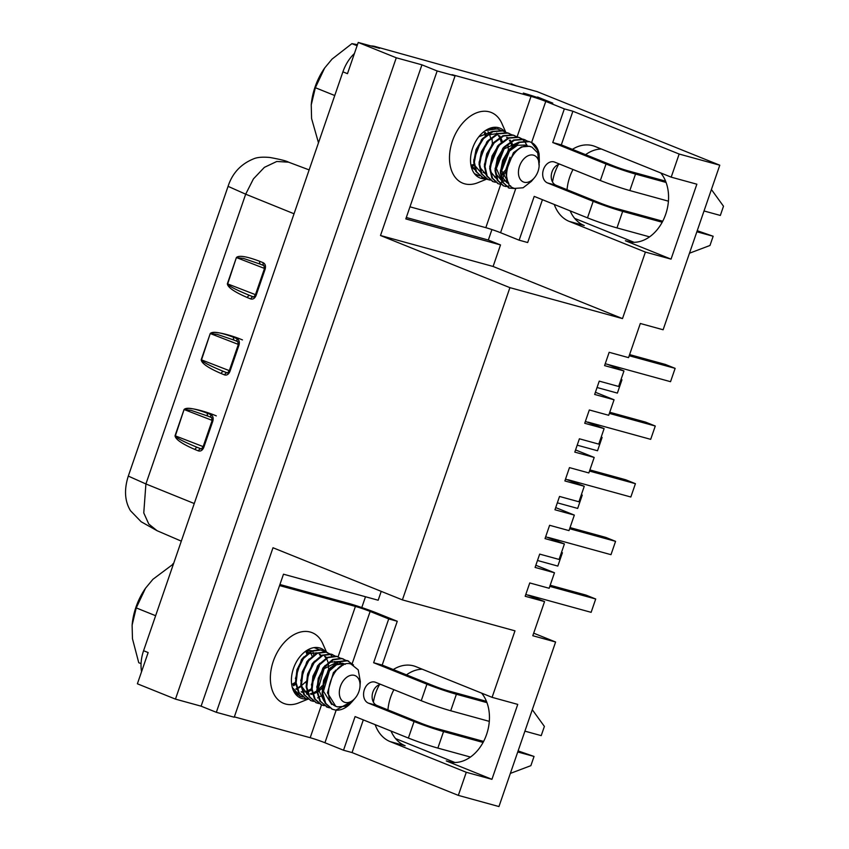 <?xml version="1.0" encoding="UTF-8"?>
<svg xmlns="http://www.w3.org/2000/svg" width="849" height="849" viewBox="0 0 849 849"><rect width="100%" height="100%" fill="white"/><g stroke="black" fill="none" stroke-linecap="round" stroke-linejoin="round"><path stroke-width="1.27" d="M313.058 652.234L313.716 654.866M300.992 686.448L298.88 687.913M296.853 689.038L296.216 689.335M307.932 650.748L308.389 652.711M295.664 684.294L293.552 685.769M300.578 685.981L298.615 687.393M296.672 688.528L295.823 688.942M295.25 683.838L293.287 685.249M485.999 178.725A26.828 17.914 -68.1 0 1 481.192 178.354A26.828 17.914 -68.1 0 1 479.897 177.919A26.828 17.914 -68.1 0 1 472.925 147.302A26.828 17.914 -68.1 0 1 498.639 127.711A26.828 17.914 -68.1 0 1 499.934 128.146A26.828 17.914 -68.1 0 1 504.858 131.754M486.753 179.097L477.891 182.694A38.109 25.449 -68.1 0 1 464.647 183.819A38.109 25.449 -68.1 0 1 452.411 141.072A38.109 25.449 -68.1 0 1 489.427 111.866A38.109 25.449 -68.1 0 1 501.812 123.317L505.792 132.264M533.459 155.165A14.337 9.572 -68.1 0 1 539.136 166.033A14.337 9.572 -68.1 0 1 534.403 177.781A14.337 9.572 -68.1 0 1 524.141 182.227A14.337 9.572 -68.1 0 1 519.535 166.149A14.337 9.572 -68.1 0 1 533.459 155.165M515.343 188.584L509.018 188.064L503.181 182.524L501.006 172.941L503.372 160.546L510.132 149.36L519.588 142.43L529.341 141.656L531.336 142.399A25.364 16.938 111.9 0 1 539.104 154.04L539.37 162.361L537.64 150.528L531.336 142.399L528.672 141.39L518.93 142.165L509.464 149.095L502.704 160.281L500.337 172.676L502.512 182.259L509.517 188.191M534.403 177.781L531.378 181.357L523.101 187.778L514.717 188.404C496.644 184.562 511.745 140.223 530.636 146.718L531.983 147.142L537.725 152.916L539.136 166.033M527.537 141.125L524.003 139.512L514.261 140.287L504.805 147.217L498.045 158.402L495.678 170.798L497.854 180.381L503.69 185.92L506.131 186.568M524.969 139.82L523.345 139.236L513.603 140.011L504.136 146.951L497.376 158.137L495.009 170.532L497.185 180.115L503.351 185.782M522.209 138.981L518.675 137.358L508.933 138.132L499.477 145.073L492.717 156.258L490.34 168.654L492.526 178.237L498.352 183.777L500.804 184.424M504.189 186.048L505.845 186.345M506.216 186.377L510.631 185.846M527.24 145.869L526.974 145.285M526.889 145.094L524.406 141.231M524.141 140.934L522.146 139.13M521.848 138.918L518.017 137.092L508.275 137.867L498.809 144.808L492.049 155.993L489.682 168.378L491.858 177.972L498.023 183.628M516.882 136.827L513.348 135.214L503.606 135.989L494.15 142.929L487.39 154.115L485.012 166.5L487.188 176.093L493.025 181.622L495.476 182.28M514.314 135.522L512.69 134.949L502.937 135.723L493.481 142.653L486.721 153.839L484.354 166.234L486.53 175.817L492.696 181.484M511.554 134.683L508.02 133.07L498.278 133.845L488.822 140.775L482.062 151.96L479.685 164.356L481.861 173.939L487.697 179.479L490.149 180.126M508.976 133.378L507.352 132.794L497.61 133.58L488.154 140.51L481.394 151.695L479.027 164.09L481.203 173.674L488.207 179.606M506.227 132.54L502.693 130.916L492.951 131.701L483.495 138.631L476.724 149.817L474.358 162.212L476.533 171.795L482.37 177.335L484.821 177.982M503.648 131.234L502.024 130.65L492.282 131.425L482.826 138.366L476.066 149.551L473.689 161.947L475.875 171.53L482.879 177.452M500.899 130.396L497.365 128.772L485.437 130.576M498.321 129.09L489.257 128.528M474.453 173.674L479.494 175.839M495.572 128.241L493.938 127.329M490.573 164.674L497.461 147.567M474.814 174.13L477.552 175.308M325.761 651.968A26.828 17.914 111.9 0 0 320.826 648.339A26.828 17.914 111.9 0 0 319.521 647.904A26.828 17.914 111.9 0 0 293.807 667.494A26.828 17.914 111.9 0 0 300.779 698.101A26.828 17.914 111.9 0 0 302.085 698.547A26.828 17.914 111.9 0 0 306.85 698.918M326.578 652.244L322.694 643.51A38.109 25.449 111.9 0 0 310.309 632.059A38.109 25.449 111.9 0 0 273.293 661.265A38.109 25.449 111.9 0 0 285.54 704.012A38.109 25.449 111.9 0 0 298.774 702.887L307.879 699.183M314.141 675.677A26.828 17.914 111.9 0 0 315.435 672.27M335.843 710.125L352.791 700.934L349.597 704.405A25.364 16.938 -68.1 0 1 335.843 710.125L332.437 709.286L325.761 703.407L322.769 693.495L324.254 680.739L330.123 669.203L338.698 661.902L347.559 660.777L353.481 664.958M332.108 709.148L325.103 703.142L322.111 693.23L323.586 680.474L329.465 668.927L338.029 661.636L346.891 660.501L348.398 661.031M329.539 707.843L327.109 707.132L320.434 701.263L317.441 691.351L318.927 678.595L324.796 667.049L333.37 659.758L342.232 658.622L345.607 660.246M327.735 707.313L319.776 700.998L316.783 691.075L318.258 678.33L324.138 666.783L332.702 659.493L341.563 658.357L345.246 660.204M324.212 705.689L321.782 704.988L315.106 699.12L312.114 689.197L313.599 676.451L319.468 664.905L328.043 657.614L336.894 656.479L340.279 658.102M323.904 705.487L321.113 704.723L314.438 698.844L311.456 688.932L312.931 676.186L318.81 664.64L327.374 657.349L336.236 656.213L337.732 656.744M318.874 703.545L316.454 702.845L309.779 696.965L306.786 687.053L308.272 674.308L314.141 662.761L322.716 655.47L331.566 654.335L334.952 655.948M316.125 702.707L309.11 696.7L306.118 686.788L307.603 674.032L313.472 662.485L322.047 655.195L330.908 654.07L332.405 654.6M313.546 701.401L311.127 700.701L304.451 694.822L301.459 684.91L302.944 672.153L308.813 660.607L317.388 653.316L326.239 652.191L329.624 653.804M310.798 700.552L303.783 694.556L300.79 684.644L302.276 671.888L308.145 660.342L316.719 653.051L325.57 651.915L329.253 653.762M308.219 699.247L305.799 698.547L299.124 692.678L296.131 682.766L297.617 670.01L303.486 658.463L312.061 651.172L320.911 650.037L324.297 651.661M305.47 698.409L298.455 692.402L295.463 682.49L296.948 669.744L302.817 658.198L311.392 650.907L320.243 649.772L321.75 650.302M302.891 697.103L300.472 696.403L292.279 687.403M314.109 647.607L318.969 649.517M300.143 696.265L293.584 690.959M314.608 647.543L316.422 648.158M297.564 694.96L295.877 694.524M329.921 654.027L331.853 655.959M334.58 661.488L335.026 663.451M322.312 695.034L320.19 696.498M318.163 697.623L317.526 697.92M307.922 699.045L306.425 698.727M329.868 669.532L322.981 686.639M322.164 687.711L318.492 691.627M354.341 675.358A14.337 9.572 111.9 0 0 340.417 686.342A14.337 9.572 111.9 0 0 345.023 702.42A14.337 9.572 111.9 0 0 355.285 697.974A14.337 9.572 111.9 0 0 360.018 686.225A14.337 9.572 111.9 0 0 354.341 675.358M360.018 686.225L360.326 681.503L358.214 669.85L350.955 664.024C333.54 658.251 318.088 702.632 337.753 706.888L345.766 706.198L353.226 700.393M605.231 363.733L670.54 381.689L675.135 368.36L665.383 364.444L629.597 354.606M531.601 142.536L545.769 101.402L564.341 108.884L572.895 111.24L679.158 154.04L719.782 165.205L663.122 329.762L640.316 323.49L628.557 357.631L609.168 352.303L604.584 365.622L623.973 370.949L607.831 364.454M585.386 421.401L604.117 428.607L584.728 423.28L589.323 409.961L608.701 415.288L614.05 399.783L594.661 394.456L599.245 381.127L618.634 386.465L623.973 370.949M565.53 479.059L584.261 486.275L564.882 480.948L569.467 467.619L588.856 472.946L594.194 457.441L574.805 452.114L579.389 438.795L598.778 444.123L604.117 428.607M545.674 536.717L564.415 543.933L545.026 538.606L549.611 525.287L569 530.614L574.338 515.099L554.949 509.771L559.533 496.453L578.922 501.78L584.261 486.275M525.818 594.374L544.559 601.591L525.17 596.263L529.755 582.945L549.144 588.272L554.482 572.767L535.093 567.429L539.688 554.11L559.067 559.438L564.415 543.933M719.782 165.205L537.088 91.618L375.035 46.483A33.079 22.095 111.9 0 0 370.917 45.942M375.035 46.483L379.599 48.329L358.225 42.45L347.474 73.672L342.911 71.836L143.577 650.727A33.079 22.095 111.9 0 0 141.571 671.665M143.577 650.727L148.15 652.563L137.389 683.795L175.456 699.12L396.281 57.785L358.225 42.45M552.519 181.983A11.026 8.182 105.4 0 1 558.546 164.462A39.691 29.46 -74.6 0 0 552.519 181.983A11.026 8.182 105.4 0 0 556.063 185.284L600.211 203.07A11.026 0.626 19 0 0 614.952 208.101L662.74 221.228M537.576 97.009L552.795 103.143A22.053 1.263 -161 0 0 523.324 93.093L537.406 97.497M406.31 217.493L488.324 240.034L491.932 229.57M488.324 240.034L500.507 244.937L493.099 266.469L622.497 318.598L645.399 252.089L569.276 221.419A39.691 29.46 -74.6 0 1 554.27 204.46M542.437 199.695L527.685 242.538L519.132 240.182L500.56 232.7L515.725 188.669M380.585 684.336A11.026 8.182 -74.6 0 0 379.439 684.655A39.691 29.46 -74.6 0 0 373.401 702.176A11.026 8.182 -74.6 0 0 376.945 705.477L421.093 723.263A11.026 0.626 -161 0 0 435.834 728.283L483.622 741.421M379.439 684.655A11.026 8.182 -74.6 0 0 373.401 702.176M336.162 710.157L324.934 742.748L343.516 750.229L352.059 752.575L363.319 719.888M352.059 752.575L458.333 795.386L466.281 772.282L390.158 741.612A39.691 29.46 -74.6 0 1 375.162 724.653M381.222 591.36L378.166 600.232L283.481 574.2L234.228 717.225L216.336 712.311L201.107 706.177L175.456 699.12M545.769 101.402A11.026 0.626 19 0 0 531.028 96.383L452.018 74.659L455.064 75.89L405.811 218.915L500.507 244.937M481.616 693.124A39.691 29.46 -74.6 0 1 484.248 740.148A39.691 29.46 -74.6 0 1 448.643 761.733A39.691 29.46 -74.6 0 1 446.266 760.927L491.932 779.329L517.741 704.394L492.091 697.347L415.968 666.677A39.691 29.46 -74.6 0 0 413.58 665.871A39.691 29.46 -74.6 0 0 393.278 669.543L433.956 685.928A11.026 0.626 -161 0 0 448.686 690.959L486.456 701.338M422.229 669.203A39.691 29.46 -74.6 0 0 406.469 674.859M393.894 689.696A39.691 29.46 -74.6 0 0 387.929 709.902M391.018 731.042A39.691 29.46 -74.6 0 0 405.122 745.73L390.158 741.612M455.064 75.89L437.161 70.966L421.942 64.832L396.281 57.785M234.356 716.874L310.203 737.717L321.506 704.882M458.333 795.386L498.947 806.55L555.607 642.003L533.681 633.174M324.934 742.748A11.026 0.626 19 0 0 310.203 737.717M634.076 242.326L574.699 218.405M454.958 762.519L395.581 738.598M660.734 172.931A39.691 29.46 105.4 0 1 663.366 219.955A39.691 29.46 105.4 0 1 627.761 241.541A39.691 29.46 105.4 0 1 625.384 240.745L671.05 259.136L696.859 184.201L671.198 177.154L679.158 154.04M671.05 259.136L645.399 252.089M437.161 70.966L380.501 235.513L509.909 287.652L622.497 318.598M509.909 287.652L402.394 599.893L514.982 630.839L492.091 697.347M491.932 779.329L466.281 772.282M544.559 601.591L532.801 635.731L555.607 642.003M614.05 399.783L595.404 392.27M594.194 457.441L575.558 449.938M574.338 515.099L555.702 507.596M554.482 572.767L535.846 565.254M201.107 706.177L421.942 64.832M402.394 599.893L272.996 547.754L216.336 712.311M572.895 111.24L561.306 144.882L552.752 142.536L606.037 164.006A22.053 1.263 -161 0 0 635.519 174.056L666.072 182.45M671.198 177.154L595.085 146.484A39.691 29.46 -74.6 0 0 592.698 145.678A39.691 29.46 -74.6 0 0 572.396 149.35L561.306 144.882M380.501 235.513L493.099 266.469M486.965 702.643L456.401 694.249A22.053 1.263 19 0 1 426.92 684.198L373.634 662.729L382.188 665.075L397.268 621.277L377.179 613.18A22.053 1.263 19 0 0 347.697 603.13L279.926 584.505M382.188 665.075L393.278 669.543M361.78 607.544L365.494 596.751M569.276 221.419L584.239 225.537A39.691 29.46 105.4 0 1 570.135 210.849M567.047 189.709A39.691 29.46 105.4 0 1 573.011 169.503M585.587 154.667A39.691 29.46 105.4 0 1 601.347 149.01M331.672 704.468L323.458 691.224L329.454 670.869L336.544 664.756L343.866 663.78L345.288 664.3M323.989 701.009L318.131 689.08L324.127 668.725L338.22 661.551M339.504 661.955L343.367 665.022M335.408 670.211L335.376 671.506M325.411 656.574L326.663 657.71M322.036 688.019L318.417 691.235M316.889 692.232L314.427 693.453M312.379 694.111L310.946 694.397M307.954 694.461L307.105 694.333M320.084 654.43L321.336 655.566M311.562 690.078L309.1 691.309M307.051 691.967L305.619 692.253M302.626 692.317L301.777 692.19M319.341 665.903L312.846 682.012M306.054 681.577L302.435 684.793M306.744 651.024L307.741 653.199M295.579 683.647L293.107 684.867M335.578 706.039L327.459 692.837L333.455 672.482L341.86 665.796M322.047 689.324L328.128 670.339L330.611 667.526M334.686 664.491L342.529 663.239L345.034 664.374M316.719 687.181L322.8 668.195L325.284 665.383M329.359 662.347L338.348 661.488M338.963 661.785L342.625 665.372M311.392 685.026L317.462 666.041L319.956 663.239M306.065 682.883L312.135 663.897L314.629 661.095M308.187 694.96L301.618 686.438M300.737 680.739L306.807 661.753L309.301 658.941M324.658 656.51L326.058 658.049M326.377 658.527L326.727 659.079M327.162 659.906L328.117 662.549M328.287 663.26L328.627 670.063M322.174 685.769L318.205 689.834M316.773 690.927L314.034 692.508M312.145 693.262L310.447 693.718M307.752 693.983L306.5 693.909M295.41 678.595L301.48 659.609L303.974 656.797M308.038 653.751L316.857 652.828M319.33 654.367L320.731 655.906M311.434 688.772L307.762 690.768M306.818 691.118L304.282 691.712M302.424 691.839L301.172 691.765M307.359 650.111L311.53 650.684M317.6 668.29L313.302 678.945M309.238 650.61L310.065 651.608M310.394 652.085L312.135 656.107M305.852 651.321L306.807 653.963M295.452 682.331L292.714 683.923M532.291 709.711L544.389 726.426L541.216 735.637L524.905 731.148M517.741 751.97L534.042 756.448L530.869 765.66L510.355 773.407M534.042 756.448L518.102 750.898M376.945 705.477L368.402 703.131L414.068 721.523A22.053 1.263 19 0 0 443.549 731.573L483.081 742.44M489.3 721.363L450.713 710.762A22.053 1.263 -161 0 1 421.242 700.712L375.566 682.309A11.026 8.182 105.4 0 0 374.908 682.087A11.026 8.182 105.4 0 0 364.221 690.099A11.026 8.182 105.4 0 0 368.402 703.131M337.403 656.606L338.072 656.871L355.413 606.419A11.026 0.626 -161 0 1 370.143 611.45L388.725 618.932L373.634 662.729M470.463 757.053L437.861 748.096A22.053 1.263 -161 0 1 408.38 738.046L355.094 716.577L343.516 750.229M397.268 621.277L388.725 618.932M355.413 606.419L279.565 585.577M531.983 147.142L529.649 146.272L521.435 146.888L513.454 152.65L505.686 172.283L507.437 180.275M509.326 149.254L508.127 150.506L500.369 170.872M501.207 175.913L506.917 182.715L508.689 183.214M503.998 147.1L502.799 148.352L495.041 168.718M495.869 173.769L501.579 180.572L507.904 181.559M502.417 180.858L507.606 180.784M498.671 144.956L497.472 146.208L489.714 166.574M490.542 171.615L496.251 178.417M493.343 142.812L492.144 144.065L484.386 164.43M494.553 176.879L495.858 176.741M501.939 173.918L506.98 168.58M511.936 146.601L511.077 143.577M510.238 141.73L509.326 140.223M507.575 138.164L506.609 137.347M488.016 140.669L486.817 141.921L479.059 162.286M479.887 167.327L485.596 174.13M497.907 133.463L487.23 135.076M482.688 138.514L481.489 139.767L473.731 160.132M474.559 165.184L480.46 172.06M483.123 172.591L485.204 172.453M501.281 142.314L500.029 138.334M499.583 137.432L498.172 135.246M471.375 167.147L475.132 169.917M491.518 161.352L495.816 150.697M473.243 168.293L474.538 168.155M490.626 138.016L489.756 134.991M488.928 133.144L488.016 131.637M471.301 165.438L473.816 164.207M485.299 135.872L484.429 132.847M526.741 145.03L517.434 145.275L509.464 151.037L501.685 170.681L508.827 183.458M518.824 142.197L504.136 148.893L496.357 168.527L501.717 180.508M495.116 177.42L496.06 177.409M502.194 175.223L506.598 171.318M512.945 145.752L512.011 143.163M511.002 141.274L510.164 140.074M508.052 137.963L507.341 137.453M508.392 150.209L508.02 145.381M484.461 173.132L485.405 173.122M496.442 166.425L502.937 150.315M502.279 141.454L501.356 138.875M500.348 136.976L499.509 135.787M497.387 133.664L496.686 133.155M492.187 131.468L478.836 136.774M470.792 164.228L475.079 169.779M491.115 164.282L497.61 148.172M492.409 143.768L492.038 138.949M471.736 166.277L473.965 165.396M486.297 135.023L485.373 132.433M697.22 230.705L713.16 236.255L696.859 231.777M689.473 253.214L709.987 245.467L713.16 236.255M704.023 210.966L720.334 215.444L723.497 206.233L711.409 189.518M662.199 222.247L622.667 211.38A22.053 1.263 -161 0 1 593.186 201.33L547.509 182.938A11.026 8.182 -74.6 0 1 543.339 169.906A11.026 8.182 -74.6 0 1 554.015 161.894A11.026 8.182 -74.6 0 1 554.684 162.117L600.349 180.519A22.053 1.263 19 0 0 629.831 190.569L668.418 201.171M519.132 240.182L534.212 196.384L587.497 217.853A22.053 1.263 19 0 0 616.979 227.903L649.581 236.86M572.396 149.35L613.074 165.735A11.026 0.626 19 0 0 627.804 170.766L665.574 181.145M500.719 184.413L485.819 227.67A11.026 0.626 -161 0 1 500.56 232.7M564.341 108.884L552.752 142.536M485.819 227.67L409.971 206.827M558.546 164.462A11.026 8.182 105.4 0 1 559.703 164.144M311.222 105.085A52.734 35.212 -68.1 0 1 311.243 104.788L311.583 118.542L318.481 142.77M311.243 104.788A52.734 35.212 -68.1 0 1 324.647 68.016L332.055 59.09L351.911 43.649L357.1 45.729M351.911 43.649L357.461 44.657M311.233 104.958L315.35 87.712L334.75 95.523M315.35 87.712L324.647 68.016M253.681 296.991L249.946 295.548A2.643 1.804 112 0 0 247.346 297.564C234.366 291.95 227.702 287.355 227.362 283.778L236.393 257.555C238.813 255.093 246.613 256.366 259.815 261.343L263.264 262.744A2.643 1.804 112 0 0 264.007 265.673L264.379 268.815L255.347 295.038L253.607 297.001M247.346 297.564L250.795 298.965A2.643 1.804 -68 0 1 253.395 296.948L249.946 295.548C236.054 289.88 228.636 285.996 227.681 283.906L227.362 283.778M263.88 265.62L260.696 264.326A2.643 1.804 -68 0 1 260.569 264.283A2.643 1.804 -68 0 1 259.815 261.343M264.485 268.433L236.712 257.682L243.44 258.414L260.452 264.23M227.521 372.976L223.786 371.522A2.643 1.804 112 0 0 221.186 373.539C208.207 367.925 201.542 363.33 201.202 359.753L210.234 333.53C212.653 331.078 220.453 332.341 233.655 337.318L237.104 338.719A2.643 1.804 112 0 0 237.847 341.659L238.219 344.79L229.188 371.024L227.436 372.976M221.186 373.539L224.635 374.94A2.643 1.804 -68 0 1 227.235 372.923L223.786 371.522C209.894 365.855 202.476 361.971 201.521 359.88L201.202 359.753M237.72 341.595L234.536 340.3A2.643 1.804 -68 0 1 234.398 340.258A2.643 1.804 -68 0 1 233.655 337.318M238.325 344.407L210.552 333.657L217.27 334.389L234.292 340.205M201.362 448.951L197.626 447.508A2.643 1.804 112 0 0 195.026 449.524C182.047 443.9 175.382 439.304 175.043 435.739L184.074 409.505C186.483 407.053 194.294 408.316 207.496 413.304L210.945 414.694A2.643 1.804 112 0 0 211.688 417.634L212.048 420.775L203.028 446.998L201.277 448.962M195.026 449.524L198.464 450.915A2.643 1.804 -68 0 1 201.075 448.898L197.626 447.508C183.734 441.83 176.316 437.946 175.361 435.866L175.043 435.739M211.56 417.57L208.376 416.286A2.643 1.804 -68 0 1 208.238 416.233A2.643 1.804 -68 0 1 207.496 413.304M212.165 420.382L184.392 409.632L191.11 410.364L208.132 416.19M242.464 339.908C228.53 334.06 211.995 330.569 212.42 333.551M216.304 415.883C202.37 410.046 185.835 406.544 186.249 409.526M354.415 53.519A33.079 22.095 111.9 0 0 342.911 71.836M516.532 85.961L512.754 84.444A33.079 22.095 111.9 0 0 511.14 83.892M173.461 563.927L152.937 579.283L145.529 588.208L136.233 607.905L132.115 625.151L132.465 638.735L138.748 662.708L141.061 663.642M145.529 588.208A52.734 35.212 111.9 0 0 132.147 624.8M172.803 563.842L173.408 564.086M136.233 607.905L155.632 615.716M609.752 412.264L645.537 422.102L655.279 426.028L609.359 413.399M587.986 422.112L650.684 439.347L655.279 426.028M537.491 560.489L557.814 566.081L562.409 552.763L561.465 552.497M562.409 552.763L561.497 552.391M550.184 585.248L585.969 595.085L595.711 599.001L549.791 586.383M528.418 595.096L591.127 612.331L595.711 599.001M589.896 469.922L625.681 479.759L635.423 483.686L589.503 471.068M568.13 479.77L630.839 497.005L635.423 483.686M597.049 387.515L617.382 393.098L621.967 379.779L621.065 379.407M621.967 379.779L621.022 379.514M629.205 355.742L675.135 368.36M577.193 445.173L597.526 450.755L602.111 437.437L601.209 437.076M602.111 437.437L601.166 437.182M548.274 537.428L610.983 554.673L615.567 541.344L605.825 537.417L570.04 527.59M569.647 528.725L615.567 541.344M557.337 502.831L577.67 508.424L582.255 495.094L581.353 494.734M582.255 495.094L581.31 494.84M194.262 503.531L145.911 483.951L143.768 512.923L148.766 524.013L157.076 530.721L181.315 541.142M446.266 760.927L451.106 762.264M625.384 240.745L630.223 242.071M370.143 611.45L352.229 663.494M456.401 694.249L450.713 710.762M426.92 684.198L421.242 700.712M443.549 731.573L437.861 748.096M414.068 721.523L408.38 738.046M547.509 182.938L556.063 185.284M616.979 227.903L622.667 211.38M587.497 217.853L593.186 201.33M629.831 190.569L635.519 174.056M600.349 180.519L606.037 164.006M531.028 96.383L517.094 136.869M510.079 157.235L505.516 170.49M504.423 173.652L503.011 177.749M502.428 179.447L502.173 180.19M501.738 181.453L500.804 184.159M250.795 298.965C253.066 299.517 254.838 298.339 256.101 295.42L255.347 295.038M256.101 295.42L265.132 269.197L264.379 268.815M236.393 257.555L227.681 283.906L255.475 294.667M265.132 269.197C265.949 266.087 265.323 263.933 263.264 262.744M224.635 374.94C226.906 375.502 228.678 374.313 229.941 371.395L229.188 371.024M229.941 371.395L238.972 345.172L238.219 344.79M210.234 333.53L201.521 359.88L229.315 370.642M238.972 345.172C239.779 342.062 239.163 339.918 237.104 338.719M198.464 450.915C200.746 451.477 202.518 450.299 203.781 447.381L203.028 446.998M203.781 447.381L212.812 421.146L212.048 420.775M184.074 409.505L175.361 435.866L203.155 446.616M212.812 421.146C213.619 418.048 212.993 415.893 210.945 414.694M157.076 530.71L141.146 521.753L130.502 510.737C124.75 501.25 123.996 489.767 128.241 476.257L228.02 186.504C232.393 172.867 241.339 163.486 254.849 158.349C258.531 157.171 263.561 156.885 269.961 157.49C280.223 159.357 286.431 160.928 288.607 162.18L276.785 161.469L264.379 167.359L253.416 178.906L245.679 194.188L228.646 186.6M128.878 476.353L145.911 483.951L245.679 194.188L294.03 213.768M525.298 139.947L524.64 139.682M519.97 137.803L519.301 137.538M514.643 135.66L513.974 135.384M509.315 133.505L508.647 133.24M503.988 131.362L503.319 131.096M498.66 129.218L497.992 128.942M509.018 188.064L508.349 187.799M503.69 185.92L503.022 185.655M498.352 183.777L497.694 183.501M493.025 181.622L492.367 181.357M487.697 179.479L487.029 179.213M482.37 177.335L481.701 177.07M477.042 175.191L476.374 174.915M332.437 709.286L331.779 709.011M327.109 707.132L326.451 706.867M321.782 704.988L321.113 704.723M316.454 702.845L315.786 702.579M311.127 700.701L310.458 700.425M305.799 698.547L305.131 698.281M300.472 696.403L299.803 696.138M348.727 661.169L348.058 660.893M343.399 659.015L342.731 658.75M332.744 654.728L332.076 654.452M327.417 652.573L326.748 652.308M322.089 650.43L321.421 650.164M316.762 648.286L316.093 648.02M355.285 697.974L353.237 700.404M344.832 664.098L343.505 663.568M506.917 182.715L508.243 183.257M264.007 265.673L259.115 263.699M237.847 341.659L232.955 339.685M211.688 417.634L206.785 415.66M288.586 162.18L309.142 169.906"/></g></svg>
